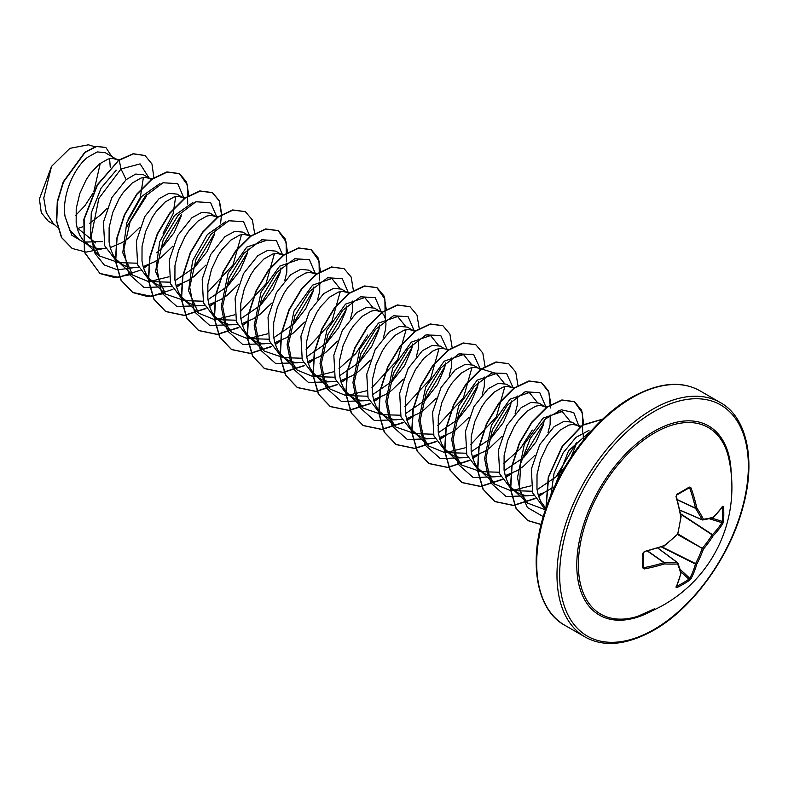 <?xml version="1.0" encoding="UTF-8"?>
<svg xmlns="http://www.w3.org/2000/svg" width="788" height="788" viewBox="0 0 788 788"><rect width="100%" height="100%" fill="white"/><g stroke="black" fill="none" stroke-linecap="round" stroke-linejoin="round"><path stroke-width="1.18" d="M679.817 510.053L702.138 519.706A0.946 0.67 -27.6 0 0 703.448 519.243A0.946 0.758 81.6 0 1 702.502 519.913A0.946 0.542 -66.6 0 1 702.138 519.706A133.822 48.393 -140.8 0 0 695.509 508.339A0.946 0.502 -65 0 1 695.449 508.073A134.364 84.04 -124.5 0 0 689.815 488.373L688.889 487.93A0.946 0.591 -121.8 0 0 689.136 487.87L689.136 487.87A0.946 0.591 -121.8 0 0 689.283 487.063L691.086 487.959A135.319 84.641 55.5 0 1 696.759 507.797A134.768 48.728 39.2 0 1 703.448 519.243A134.768 35.165 12.4 0 0 713.189 517.283A0.946 0.818 75.1 0 1 712.618 517.992A0.946 0.946 0 0 0 713.032 517.755A0.946 0.68 46.4 0 1 712.884 517.854M723.542 521.114A0.946 0.561 -175.7 0 1 722.291 521.39A134.236 101.258 -144.3 0 0 722.547 514.357A134.236 101.258 -144.3 0 0 722.291 507.206L722.281 507.206A0.946 0.522 175.9 0 0 723.542 506.842A135.181 101.977 35.7 0 1 723.798 514.042A135.181 101.977 35.7 0 1 723.542 521.114L722.773 523.646A0.946 0.699 -147.9 0 0 721.946 522.651L722.291 521.39L711.928 518.169M654.533 608.769A107.7 62.183 -60 0 1 638.103 616.186L638.103 616.186A107.7 62.183 -60 0 1 578.825 554.998A107.7 62.183 -60 0 1 654.533 432.898A107.7 62.183 -60 0 1 728.89 458.931L728.89 458.931A135.319 135.319 0 0 1 638.103 616.186L654.395 608.828M722.773 523.646A135.319 84.631 -175.5 0 1 713.189 535.732A134.768 108.055 159.6 0 1 703.448 549.069A134.768 108.055 80.4 0 1 696.759 564.178A135.319 84.641 55.5 0 1 691.086 578.52L689.283 580.451A135.181 101.977 -155.7 0 1 683.285 584.213A135.181 101.977 -155.7 0 1 676.922 587.592L676.025 587.218A0.946 0.739 25.1 0 0 676.331 586.922L681.118 573.024A0.946 0.68 13.6 0 0 681.127 572.846M643.313 566.434L644.062 567.616A134.364 84.04 4.5 0 0 663.939 562.652A0.946 0.502 -55 0 1 664.195 562.563A133.822 48.383 20.8 0 0 677.355 562.622A0.946 0.67 87.6 0 1 677.611 563.981A134.768 48.728 -159.2 0 1 664.363 563.922A135.319 84.631 -175.5 0 1 644.338 568.926L642.663 567.813A135.181 42.237 -103.4 0 0 642.663 553.531L644.338 551.531A135.319 71.018 -4.2 0 0 664.363 545.473A134.768 94.491 -27.7 0 0 677.611 534.156A134.768 94.491 -92.3 0 0 680.793 517.017A135.319 71.018 -115.8 0 0 676.025 496.657L676.922 494.204A135.181 42.237 -16.6 0 0 683.285 490.648A135.181 42.237 -16.6 0 0 689.283 487.063M77.293 228.609L82.73 226.796M95.732 242.95L77.066 227.762M118.427 160.427L105.178 152.626L97.249 151.926L87.498 157.364C73.737 168.248 61.71 195.739 65.069 216.592L69.935 230.47L79.194 239.7L91.9 246.841L97.279 248.407L105.73 248.516M84.779 242.064L102.46 241.65M117.176 159.55L112.073 158.339L108.055 159.068L99.189 164.111L90.325 173.518L86.306 179.556L79.815 193.474L76.219 208.515L76.16 223.004L77.549 229.525L79.874 235.316L83.095 240.212L89.428 245.61M110.212 247.629L121.992 242.645L128.168 238.508L140.008 227.151M151.562 179.625L143.278 174.621L135.634 174.079L126.149 179.674L111.857 197.601L103.435 222.196L104.745 245.836L116.388 261.173L124.809 265.851L130.187 267.408L138.649 267.516M119.5 262.67L137.161 263.192M150.094 178.551L144.992 177.349L140.963 178.068L132.108 183.121L123.243 192.518L119.215 198.556L112.733 212.474L109.128 227.515L109.079 242.005L110.468 248.525L112.792 254.317L116.003 259.222L122.347 264.62M143.121 266.639L154.901 261.646L161.077 257.509L172.927 246.142M184.481 198.625L177.044 194.114L168.967 193.336L159.058 198.684L144.795 216.552L136.354 241.197L137.673 264.876L149.306 280.183L157.728 284.852L163.106 286.408L171.567 286.517M152.399 281.661L170.08 282.193M183.003 197.552L177.901 196.35L173.882 197.069L165.017 202.122L156.162 211.529L152.133 217.567L145.642 231.475L142.047 246.526L141.988 261.005L143.377 267.526L145.701 273.318L148.922 278.223L155.266 283.621M176.039 285.64L187.82 280.656L193.996 276.509L205.835 265.152M217.399 217.636L209.963 213.115L201.886 212.336L191.977 217.685L177.684 235.602L169.262 260.217L170.582 283.867L182.215 299.184L190.647 303.853L196.025 305.409L204.476 305.517M185.328 300.671L202.989 301.203M215.922 216.562L210.82 215.351L206.791 216.07L197.936 221.123L189.071 230.529L185.052 236.567L178.561 250.476L174.966 265.526L174.906 280.016L176.295 286.536L178.62 292.328L181.841 297.224L188.174 302.622M208.958 304.641L220.729 299.657L226.914 295.52L238.754 284.153M250.308 236.636L242.881 232.125L234.794 231.347L224.895 236.686L210.623 254.573L202.191 279.179L203.481 302.838L215.134 318.185L223.556 322.853L228.934 324.42L237.395 324.528M218.237 319.672L235.907 320.204M248.841 235.563L243.738 234.361L239.71 235.08L230.845 240.123L221.989 249.53L217.961 255.568L211.479 269.486L207.874 284.527L207.825 299.016L209.214 305.537L211.539 311.329L214.75 316.224L221.093 321.622M241.867 323.641L253.647 318.657L259.823 314.52L271.673 303.153M283.227 255.637L275.79 251.126L267.713 250.348L257.804 255.686L243.531 273.564L235.1 298.219L236.42 321.878L248.043 337.185L256.474 341.864L261.852 343.42L270.304 343.529M251.145 338.673L268.826 339.204M281.749 254.563L276.647 253.362L272.628 254.081L263.763 259.134L254.898 268.531L250.879 274.569L244.388 288.487L240.793 303.528L240.734 318.017L242.123 324.538L244.447 330.33L247.668 335.235L254.002 340.633M274.785 342.652L286.566 337.658L292.742 333.521L304.582 322.154M316.136 274.638L308.709 270.126L300.632 269.348L290.723 274.697L276.43 292.604L268.019 317.219L269.329 340.859L280.961 356.196L289.383 360.865L294.761 362.421L303.222 362.529M284.074 357.683L301.735 358.215M314.668 273.574L309.566 272.362L305.537 273.081L296.682 278.134L287.817 287.541L283.788 293.579L277.307 307.487L273.712 322.538L273.653 337.018L275.042 343.538L277.366 349.33L280.577 354.236L286.921 359.633M307.694 361.653L319.475 356.668L325.651 352.522L337.5 341.165M349.054 293.648L341.618 289.137L333.541 288.349L323.632 293.697L309.369 311.575L300.937 336.19L302.237 359.87L313.88 375.196L322.302 379.865L327.68 381.422L336.141 381.53M316.983 376.684L334.654 377.206M347.577 292.575L342.475 291.363L338.456 292.082L329.591 297.135L320.736 306.542L316.707 312.58L310.226 326.488L306.621 341.539L306.562 356.028L307.95 362.549L310.275 368.341L313.496 373.236L319.839 378.634M340.613 380.653L352.394 375.669L358.57 371.532L370.419 360.165M383.47 337.55L385.539 329.433L385.972 323.966L385.48 319.239L384.091 315.387L381.885 312.57L374.536 308.138L366.459 307.35L356.55 312.698L342.268 330.586L333.836 355.24L335.156 378.89L346.789 394.197L355.221 398.866L360.599 400.432L369.05 400.54M349.892 395.684L367.572 396.216M380.496 311.575L375.393 310.374L371.375 311.093L362.51 316.136L353.645 325.543L349.626 331.581L343.135 345.499L339.539 360.54L339.48 375.029L340.869 381.55L343.194 387.341L346.415 392.237L352.748 397.644M373.532 399.654L385.312 394.67L391.488 390.533L403.328 379.166M414.882 331.649L407.455 327.138L399.368 326.36L389.469 331.699L375.186 349.606L366.765 374.211L368.065 397.861L379.708 413.207L388.129 417.876L393.507 419.433L401.959 419.541M382.82 414.695L400.481 415.217M413.414 330.576L408.312 329.374L404.283 330.093L395.418 335.146L386.563 344.543L382.535 350.581L376.053 364.499L372.448 379.54L372.399 394.03L373.788 400.55L376.112 406.342L379.324 411.247L385.667 416.645M406.441 418.664L418.221 413.67L424.397 409.533L436.237 398.176M448.638 350.039L444.481 348.788L440.364 346.139L432.287 345.361L422.378 350.709L408.115 368.577L399.674 393.202L400.984 416.891L412.616 432.208L421.048 436.877L426.426 438.433L434.877 438.542M415.719 433.686L433.4 434.218M444.481 348.788L441.221 348.375L437.202 349.094L432.848 351.034L423.826 358.353L415.453 369.592L408.962 383.5L405.367 398.551L405.308 413.04L406.697 419.561L409.021 425.343L412.242 430.248L418.576 435.646M439.359 437.665L451.14 432.681L457.316 428.544L469.156 417.177M478.375 368.085L473.283 365.149L465.206 364.361L455.297 369.71L441.004 387.627L432.582 412.252L433.902 435.892L445.535 451.209L453.957 455.878L459.335 457.444L467.796 457.542M448.648 452.696L466.319 453.228M480.719 369.661L477.39 367.789L474.14 367.375L470.111 368.094L461.256 373.148L452.391 382.554L448.372 388.592L441.881 402.51L438.286 417.551L438.226 432.041L439.615 438.561L441.94 444.353L445.151 449.249L451.494 454.646M472.268 456.666L484.049 451.682L490.225 447.545L502.074 436.178M511.284 387.085L506.191 384.15L498.114 383.372L488.205 388.711L473.933 406.598L465.511 431.203L466.801 454.863L478.454 470.209L486.876 474.878L492.254 476.445L500.705 476.553M481.557 471.707L499.228 472.229M514.465 388.051L507.048 386.386L503.03 387.105L494.165 392.158L485.309 401.555L481.281 407.593L474.8 421.511L471.194 436.552L471.135 451.041L472.534 457.562L474.849 463.354L478.07 468.249L484.413 473.657M505.187 475.676L516.967 470.682L523.143 466.545L534.983 455.178M546.547 407.662L539.11 403.151L531.023 402.373L521.124 407.721L506.851 425.589L498.42 450.234L499.73 473.903L511.363 489.22L519.794 493.889L525.172 495.445L533.624 495.554M514.465 490.697L532.146 491.229M545.069 406.588L539.967 405.387L535.948 406.106L527.083 411.159L518.218 420.565L514.2 426.594L507.708 440.512L504.113 455.553L504.054 470.042L505.443 476.563L507.767 482.354L510.988 487.26L517.322 492.658M538.105 494.677L543.543 492.845L554.663 486.58M579.998 427.195L572.029 422.151L563.942 421.373L554.043 426.722L539.741 444.639L531.329 469.254L532.649 492.894L544.281 508.221L545.66 509.018M577.988 425.599L572.886 424.387L568.857 425.106L560.002 430.159L551.137 439.566L547.108 445.604L540.627 459.512L537.022 474.563L536.973 489.053L538.362 495.573L540.686 501.355L545.877 508.388M110.281 167.657L109.601 158.654M89.733 223.25L101.1 214.523L107.099 208.14M126.809 226.954L146.381 196.311M156.704 252.83L161.816 248.269L174.158 232.588L181.24 216.05M175.517 280.37L194.734 267.28L207.077 251.589L214.149 235.07L215.154 229.929M208.436 299.371L227.663 286.271L239.976 270.599L247.058 254.081L248.072 248.929M241.345 318.372L260.562 305.281L272.894 289.61L279.986 273.062L280.981 267.93M284.734 280.528L286.793 272.421L286.891 263.034M274.263 337.372L293.481 324.282L305.813 308.601L312.895 292.072L313.9 286.94M317.643 299.548L319.701 291.432L319.81 282.035M307.182 356.383L326.399 343.272L338.722 327.611L345.804 311.093L346.819 305.941M350.561 318.539L352.62 310.433L352.728 301.036M340.091 375.384L359.308 362.293L371.641 346.631L378.733 330.074L379.727 324.942M373.01 394.384L392.227 381.293L404.559 365.612L411.641 349.074L412.646 343.952M416.389 356.56L418.448 348.444L418.556 339.037M405.918 413.385L425.146 400.284L437.468 384.623L444.55 368.104L445.555 362.953M449.308 375.551L451.366 367.444L451.465 358.048M438.837 432.395L458.055 419.305L470.397 403.614L477.469 387.085L478.474 381.953M482.217 394.561L484.285 386.445L484.384 377.048M471.756 451.396L490.973 438.305L503.305 422.624L510.388 406.086L511.392 400.964M515.125 413.562L517.194 405.446L517.302 396.049M504.665 470.397L523.892 457.296L536.214 441.635L543.296 425.116L544.301 419.965M548.044 432.563L550.113 424.456L550.211 415.049M537.583 489.397L556.801 476.316L565.183 466.604M571.113 457.099L576.215 444.097M583.396 440.167L583.248 434.838M75.727 215.301L84.838 205.806L93.102 193.07M55.061 225.122L48.304 221.221L41.291 212.721L39.4 198.99L51.555 166.347L69.935 148.331L88.384 144.815L94.826 146.755M100.293 163.254L93.851 191.573M51.555 166.347L43.773 198.015L46.236 212.504L53.141 223.319L57.603 227.505M126.149 179.674L121.007 168.977L140.116 163.894L149.011 177.93M146.795 194.478L126.316 227.417M87.015 244.221L71.836 235.248L65.069 216.592M133.31 267.743L117.54 269.851L104.272 264.955L95.102 253.578L91.073 237.188L98.815 198.497L121.007 168.977L119.215 160.21L133.458 153.887L145.061 155.561L151.956 163.963L153.877 177.645M102.529 248.762L86.188 252.121L72.2 248.466L61.72 237.612L56.746 221.201L57.544 201.708L63.542 181.949L85.084 152.429L96.609 146.509L105.888 147.514L111.669 156.369M118.939 160.053L97.219 184.845L83.853 219.261L84.405 252.298L99.987 273.574L84.68 252.456L84.129 219.419L97.495 185.003L118.939 160.053L133.182 153.729L144.933 155.482M72.063 248.387L61.444 237.454L56.47 221.044L57.278 201.551L63.267 181.792L84.808 152.261L96.333 146.351L105.75 147.435M143.386 177.497L140.323 197.335L128.06 219.291M550.891 495.14L554.072 473.253L563.253 452.667L575.969 437.389L589 430.366M545.394 509.806L527.566 503.089L520.415 492.204L517.509 477.548L524.384 444.097L542.962 418.182L562.218 411.543L570.187 421.363M531.043 485.822L510.959 490.766L494.647 484.088L487.496 473.204L484.59 458.547L491.476 425.096L510.053 399.171L529.309 392.532L537.278 402.363M532.284 430.061L520.257 448.756L503.621 463.63M481.113 471.746L461.729 465.087L454.577 454.184L451.691 439.517L458.577 406.047L477.164 380.151L496.391 373.522L504.359 383.352M504.842 386.632L496.361 416.872L470.702 444.629M465.216 447.811L445.121 452.755L428.82 446.087L421.669 435.193L418.763 420.526L425.658 387.066L444.235 361.16L463.482 354.521L471.441 364.351M471.933 367.632L463.442 397.871L437.783 425.619M415.286 433.745L395.901 427.076L388.75 416.192L385.844 401.525L392.729 368.075L411.316 342.159L430.563 335.521L438.532 345.351M439.014 348.631L430.524 378.88L404.874 406.618M382.377 414.744L362.992 408.076L355.841 397.191L352.935 382.535L359.811 349.084L378.398 323.149L397.644 316.51L405.613 326.35M406.096 329.63L397.615 359.87L371.956 387.607M366.469 390.799L346.385 395.753L330.074 389.075L322.922 378.191L320.017 363.524L326.912 330.044L345.499 304.138L364.736 297.519L372.704 307.35M367.72 335.018L355.693 353.723L339.037 368.617M333.551 371.798L313.476 376.762L297.155 370.074L290.004 359.17L287.098 344.504L294.003 311.033L312.58 285.138L331.817 278.509L339.786 288.339M340.268 291.619L331.787 321.849L306.128 349.606M283.631 357.732L264.246 351.074L257.095 340.18L254.189 325.513L261.074 292.053L279.661 266.147L298.908 259.508L295.49 258.474M267.723 333.787L247.629 338.751L231.327 332.063L224.176 321.179L221.27 306.522L228.156 273.062L246.743 247.137L265.989 240.498M274.441 253.608L265.95 283.857L240.301 311.605M234.804 314.786L214.73 319.751L198.418 313.063L188.588 290.772L192.577 260.858L207.411 234.519L225.811 221.517M241.522 234.607L233.041 264.847L207.382 292.594M184.884 300.721L165.5 294.062L155.679 271.742L159.659 241.837L174.503 215.508L192.902 202.516M168.977 276.785L148.883 281.74L132.581 275.061L122.77 252.761L126.74 222.856L141.574 196.517L159.994 183.506M175.694 196.606L173.074 213.893L163.126 233.307M119.047 262.709L99.672 256.051L90.443 237.809L91.27 212.898L101.091 188.115L116.22 170.208M160.683 249.363L181.634 214.385M183.978 198.212L177.714 183.643L163.008 182.767L145.13 196.32L130.325 220.768L123.883 249.264L128.621 273.791L143.977 287.482L166.229 286.743M193.543 268.422L214.543 233.406M216.887 217.212L210.632 202.654L195.926 201.767L178.049 215.321L163.234 239.769L156.802 268.275L161.53 292.791L176.896 306.483L199.147 305.744M226.52 287.364L247.452 252.436M249.806 236.213L243.541 221.655L228.835 220.768L210.967 234.322L196.153 258.769L189.711 287.275L194.449 311.792L209.805 325.483L232.056 324.755M259.419 306.374L280.38 271.387M282.725 255.214L276.46 240.655L261.754 239.769L243.876 253.332L229.072 277.77L222.63 306.276L227.358 330.793L242.724 344.494L264.975 343.755M292.279 325.434L313.289 290.417M315.633 274.224L309.379 259.656L294.663 258.769L276.795 272.333L261.98 296.781L255.548 325.277L260.276 349.803L275.642 363.495L297.894 362.756M325.267 344.366L346.198 309.448M348.552 293.225L342.288 278.666L327.581 277.78L309.714 291.333L294.899 315.781L288.457 344.277L293.195 368.804L308.551 382.495L330.802 381.756M358.156 363.396L379.126 328.399M381.461 312.225L375.206 297.667L360.5 296.781L342.622 310.344L327.808 334.782L321.376 363.288L326.104 387.804L341.46 401.496L363.711 400.767M391.035 382.436L412.035 347.429M414.38 331.236L408.115 316.668L393.409 315.781L375.541 329.345L360.727 353.792L354.285 382.288L359.023 406.815L374.379 420.506L396.63 419.768M424.013 401.378L444.944 366.45M447.269 349.626L440.728 335.461L425.934 334.939L408.125 348.729L393.468 373.216L387.194 401.604L392.02 425.963L407.366 439.537L429.549 438.768M456.892 420.418L477.863 385.421M480.178 368.626L473.647 354.462L458.843 353.95L441.034 367.73L426.387 392.217L420.103 420.615L424.929 444.964L440.285 458.537L462.457 457.769M489.791 439.428L510.782 404.441M513.096 387.637L506.566 373.463L491.761 372.951L473.952 386.741L459.296 411.218L453.021 439.615L457.848 463.974L473.204 477.538L495.376 476.779M522.759 458.389L543.69 423.451M546.045 407.248L539.78 392.68L525.074 391.794L507.196 405.357L492.382 429.795L485.95 458.301L490.678 482.817L506.044 496.519L528.285 495.78M555.629 477.429L576.609 442.442M578.953 426.249L573.753 412.567L561.322 409.79L545.355 418.98L530.393 438.256L520.74 463.255L519.4 488.245L527.339 507.482L543.267 516.613M592.143 429.913L568.621 450.657L554.634 486.639M99.987 273.574L114.772 277.573L131.892 274.401M188.844 195.67L186.589 182.038L179.595 173.715L167.164 172.079L152.133 179.211L137.102 194.183L124.671 214.917L117.048 238.429L115.708 261.311L121.165 280.272L132.916 292.594L147.701 296.584L164.8 293.402M221.763 214.356L219.448 200.92L212.504 192.715L200.073 191.09L185.042 198.212L170.021 213.184L157.59 233.908L149.966 257.41L148.617 280.292L154.064 299.243L165.795 311.575L184.441 315.486L205.954 308.591M209.519 306.512L215.715 302.237M254.682 233.681L252.416 220.029L245.403 211.706L232.972 210.091L217.951 217.222L202.92 232.204L190.489 252.928L182.875 276.43L181.536 299.312L186.992 318.263L198.724 330.586L217.36 334.486L238.872 327.601M242.428 325.513L248.624 321.248M287.59 252.682L285.335 239.05L278.341 230.726L265.911 229.091L250.879 236.213L235.848 251.195L223.418 271.929L215.794 295.431L214.454 318.322L219.911 337.274L231.652 349.596L250.288 353.487L271.781 346.602M275.347 344.514L281.543 340.249M320.509 271.683L318.244 258.05L311.25 249.727L298.819 248.092L283.788 255.223L268.767 270.195L256.336 290.92L248.713 314.422L247.363 337.303L252.81 356.255L264.541 368.587L283.188 372.488L304.7 365.602M308.266 363.524L314.461 359.249M353.418 290.683L351.162 277.041L344.149 268.718L331.718 267.102L316.687 274.234L301.666 289.216L289.235 309.94L281.621 333.442L280.282 356.314L285.739 375.265L297.47 387.597L316.106 391.498L337.619 384.613M341.174 382.525L347.37 378.26M386.337 309.694L384.081 296.052L377.088 287.728L364.657 286.103L349.626 293.225L334.585 308.206L322.154 328.941L314.54 352.443L313.2 375.334L318.657 394.286L330.399 406.608L349.035 410.499L370.527 403.614M374.093 401.525L380.289 397.26M419.255 328.695L416.99 315.052L409.996 306.739L397.566 305.104L382.535 312.235L367.504 327.207L355.083 347.932L347.449 371.424L346.109 394.305L351.556 413.267L363.288 425.599L381.934 429.499L403.446 422.614M407.002 420.526L413.207 416.261M452.164 347.695L449.899 334.053L442.895 325.73L430.465 324.114L415.434 331.246L400.412 346.218L387.982 366.952L380.368 390.444L379.028 413.326L384.475 432.277L396.216 444.599L414.852 448.5L436.355 441.615M439.921 439.537L446.116 435.262M485.083 366.706L482.827 353.063L475.824 344.74L463.393 343.115L448.362 350.236L433.331 365.218L420.9 385.953L413.276 409.455L411.937 432.336L417.404 451.297L429.145 463.62L447.781 467.511L469.274 460.625M472.839 458.537L479.035 454.272M517.992 385.706L515.736 372.064L508.743 363.741L496.312 362.116L481.281 369.237L466.25 384.209L453.819 404.934L446.195 428.436L444.856 451.317L450.303 470.278L462.034 482.611L480.68 486.511L502.192 479.626M505.748 477.538L511.954 473.273M550.91 404.707L548.645 391.055L541.642 382.741L529.211 381.116L514.18 388.257L499.159 403.229L486.728 423.954L479.114 447.456L477.764 470.337L483.221 489.289L494.953 501.611L513.599 505.512L535.101 498.627M538.667 496.548L544.863 492.273M583.8 424.525L581.692 410.361L574.57 401.752L562.139 400.117L547.108 407.248L532.077 422.23L519.647 442.964L512.023 466.466L510.683 489.348L516.15 508.309L527.891 520.632L541.11 524.552M602.653 419.206L582.696 425.254L562.425 446.54L548.655 476.917L546.104 507.728M99.712 273.416L118.417 277.307L139.998 270.353M143.603 268.235L148.725 264.738M187.702 204.092L187.386 184.953L179.319 173.557L166.889 171.922L151.857 179.053L136.826 194.025L124.396 214.76L116.772 238.272L115.432 261.153L120.889 280.104L132.64 292.437L151.335 296.318L172.907 289.354M176.512 287.236L181.644 283.739M220.62 223.102L221.477 214.848M221.487 214.523L219.231 200.881L212.228 192.558L199.797 190.932L184.776 198.054L169.745 213.026L157.314 233.75L149.69 257.252L148.341 280.134L153.798 299.085L165.529 311.418L184.234 315.318L205.826 308.354M209.431 306.236L214.563 302.74M245.265 211.627L232.696 209.933L217.675 217.064L202.644 232.046L190.223 252.771L182.599 276.273L181.26 299.154L186.717 318.106L198.448 330.428L217.163 334.319L238.744 327.365M242.34 325.237L247.471 321.74M286.448 261.104L286.123 241.955L278.065 230.569L265.635 228.934L250.604 236.055L235.573 251.037L223.142 271.771L215.518 295.273L214.178 318.165L219.635 337.116L231.386 349.439L250.082 353.329L271.653 346.365M275.258 344.238L280.39 340.751M319.367 280.114L319.041 260.956L310.974 249.569L298.544 247.934L283.522 255.066L268.491 270.038L256.061 290.762L248.437 314.264L247.087 337.146L252.534 356.097L264.266 368.429L282.981 372.33L304.572 365.366M308.177 363.248L313.309 359.752M344.011 268.639L331.443 266.945L316.421 274.076L301.39 289.058L288.96 309.782L281.346 333.285L280.006 356.156L285.463 375.108L297.194 387.44L315.899 391.331L337.481 384.367M341.086 382.249L346.218 378.752M385.194 318.116L384.869 298.967L376.812 287.571L364.381 285.945L349.35 293.067L334.319 308.049L321.878 328.783L314.264 352.285L312.925 375.177L318.382 394.128L330.123 406.45L348.828 410.331L370.399 403.377M374.005 401.25L379.136 397.753M409.858 306.66L397.29 304.946L382.259 312.068L367.238 327.05L354.807 347.774L347.183 371.266L345.834 394.148L351.281 413.109L363.012 425.441L381.727 429.342L403.318 422.378M406.913 420.26L412.055 416.754M442.757 325.651L430.189 323.957L415.158 331.088L400.137 346.06L387.706 366.794L380.092 390.287L378.752 413.168L384.209 432.119L395.94 444.442L414.646 448.342L436.227 441.379M439.832 439.261L444.964 435.764M475.686 344.661L463.127 342.947L448.086 350.079L433.055 365.061L420.625 385.795L413.001 409.297L411.671 432.179L417.128 451.14L428.869 463.462L447.574 467.343L469.146 460.389M472.751 458.261L477.883 454.765M508.605 363.662L496.036 361.958L481.005 369.079L465.974 384.051L453.553 404.776L445.919 428.278L444.58 451.16L450.027 470.121L461.758 482.453L480.473 486.344L502.054 479.39M505.66 477.262L510.801 473.765M550.448 407.977L548.852 392.119L541.366 382.584L528.935 380.959L513.904 388.09L498.883 403.072L486.452 423.796L478.838 447.298L477.498 470.17L482.945 489.131L494.677 501.454L513.392 505.344L534.973 498.39M538.578 496.273L543.71 492.776M582.687 432.129L582.362 412.981L574.294 401.594L561.864 399.959L546.833 407.091L531.801 422.072L519.371 442.797L511.747 466.309L510.407 489.19L515.874 508.152L527.615 520.474L541.139 524.404M602.751 419.108L582.637 424.949L562.13 446.412L548.271 477.164L545.926 508.25M722.773 506.251A0.946 0.739 34.9 0 1 722.665 506.664L713.032 517.755A0.946 0.68 46.4 0 0 713.189 517.283A135.319 71.018 -4.2 0 0 722.773 506.251L723.542 506.842M680.576 513.727L712.431 534.648A0.946 0.66 -135.7 0 1 713.189 535.732L712.431 534.648A134.364 84.04 4.5 0 0 721.946 522.651L709.417 518.76M691.086 487.959L688.889 487.93M657.842 548.123L677.355 562.622A0.946 0.542 -53.4 0 1 677.719 562.829A0.946 0.758 -21.6 0 1 677.926 563.105A0.946 0.946 0 0 0 677.611 562.691L657.95 548.084M689.283 580.451A0.946 0.561 -124.3 0 0 688.889 579.229L689.815 578.303A134.364 84.04 -124.5 0 0 695.449 564.06L695.509 563.735A133.822 107.296 -99.6 0 0 702.138 548.734L702.502 548.103A133.822 107.296 -20.4 0 0 712.175 534.855L680.665 514.16M677.365 499.887L695.509 508.339A0.946 0.591 -32.7 0 0 696.759 507.797L695.449 508.073L677.286 499.612M722.665 506.664L722.123 506.792M676.616 495.012A0.946 0.502 -118.3 0 0 676.922 494.204M680.921 516.465L681.137 516.938A0.946 0.946 0 0 0 681.127 516.642L676.38 496.332L676.803 494.982L689.195 487.841M681.039 516.849L677.7 534.52A0.946 0.946 0 0 0 677.966 534.047L677.719 533.801M677.631 534.579L703.448 549.069L677.985 533.959M677.355 534.422L664.205 545.956A0.946 0.946 0 0 0 664.461 545.818L664.343 545.779M661.398 546.941L695.449 564.06A0.946 0.66 -164.3 0 0 696.759 564.178L661.812 546.793M663.939 545.867L644.338 551.531M691.086 578.52A0.946 0.699 -152.1 0 1 689.815 578.303L680.182 569.399M644.062 551.886L644.239 552.004C644.318 551.708 642.456 553.255 644.239 552.004L643.284 553.048A0.946 0.502 178.3 0 1 642.663 553.531M643.215 552.861A0.946 0.502 178.3 0 1 643.284 553.048L643.284 567.281A0.946 0.591 -178.2 0 1 642.663 567.813M676.922 587.592A0.946 0.522 -115.9 0 0 676.616 586.321L676.616 586.321A134.236 101.258 24.3 0 0 688.889 579.229L680.921 571.871M644.062 567.616L644.338 568.926M676.025 587.218A135.319 71.018 -115.8 0 0 680.793 573.408A0.946 0.68 13.6 0 0 681.118 573.024A0.946 0.946 0 0 0 681.118 572.551L677.926 563.105A0.946 0.758 -21.6 0 1 677.611 563.981A134.768 35.165 -132.4 0 1 680.793 573.408A0.946 0.818 -15.1 0 0 681.118 572.551M647.529 551.147L663.939 562.652L664.363 563.922A0.946 0.591 92.7 0 0 664.195 562.563L647.805 551.078M651.765 610.956A109.207 63.05 -60 0 1 576.796 563.804A109.207 63.05 -60 0 1 654.01 431.361A109.207 63.05 -60 0 1 731.195 473.371M654.01 629.464A133.418 77.027 -60 0 1 559.667 574.994A133.418 77.027 -60 0 1 654.01 411.592A133.418 77.027 -60 0 1 748.354 466.063A133.418 77.027 -60 0 1 654.01 629.464M564.72 625.229L585.011 636.94A135.319 78.12 -60 0 1 564.267 528.512A135.319 78.12 -60 0 1 652.671 409.267A135.319 78.12 -60 0 1 720.321 402.57L700.04 390.858A135.319 78.12 120 0 0 632.38 397.556A135.319 78.12 120 0 0 543.986 516.8A135.319 78.12 120 0 0 564.72 625.229C537.012 610.503 527.487 562.829 545.06 510.841C559.972 464.053 595.255 417.837 631.434 397.467C658.502 382.554 681.374 380.348 700.04 390.858M702.177 519.775L679.827 510.112M689.815 488.373L688.416 488.314M657.891 548.103L677.444 562.622M585.011 636.94C603.667 647.44 626.539 645.244 653.616 630.331C692.622 608.474 730.289 556.426 743.143 506.349C756.391 458.32 745.99 416.419 720.321 402.57M581.17 426.318L576.136 424.801M527.566 503.099L513.096 489.506M562.218 411.533L558.81 410.499M547.03 406.943L543.218 405.79M494.647 484.088L480.178 470.505M529.309 392.522L525.901 391.498M461.729 465.087L447.269 451.504M496.391 373.522L477.39 367.789M428.82 446.087L414.35 432.494M463.482 354.521L460.074 353.487M395.901 427.086L381.431 413.493M430.563 335.521L427.155 334.486M415.719 331.039L411.563 329.778M362.992 408.076L348.523 394.493M397.654 316.51L394.236 315.486M382.81 312.038L378.644 310.777M330.074 389.075L315.604 375.492M364.736 297.509L361.328 296.485M349.892 293.028L345.735 291.777M297.155 370.074L282.695 356.481M331.817 278.509L328.409 277.474M316.973 274.027L312.816 272.776M264.246 351.074L249.776 337.481M284.064 255.026L279.907 253.766M231.327 332.063L216.858 318.48M251.145 236.026L246.989 234.765M198.418 313.063L183.949 299.479M218.227 217.015L214.07 215.764M165.5 294.062L151.03 280.469M185.318 198.015L181.161 196.764M132.581 275.061L118.121 261.468M152.399 179.014L148.243 177.753M99.672 256.051L85.203 242.468M119.146 159.905L115.334 158.752M679.847 510.171L702.325 519.883A0.946 0.946 0 0 0 702.837 519.952L712.618 517.992M676.173 586.39L676.331 586.922"/></g></svg>
